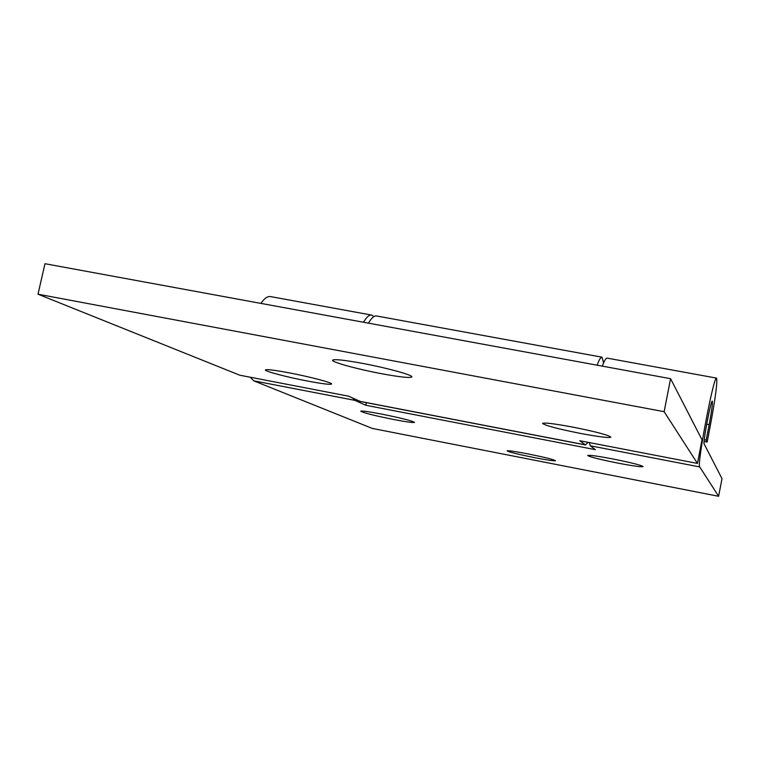 <?xml version="1.0" encoding="UTF-8"?>
<svg xmlns="http://www.w3.org/2000/svg" width="760" height="760" viewBox="0 0 760 760"><rect width="100%" height="100%" fill="white"/><g stroke="black" fill="none" stroke-linecap="round" stroke-linejoin="round"><path stroke-width="1.14" d="M289.161 372.837C309.785 376.732 332.652 382.784 331.588 383.999C330.372 384.816 322.373 383.838 307.581 381.064C287.47 377.255 264.527 371.241 265.401 369.94C266.456 369.113 274.37 370.072 289.161 372.837M572.584 427.063C595.736 431.699 608.494 435.062 610.869 437.142C608.997 438.102 598.918 436.867 580.63 433.456C557.85 428.906 545.177 425.562 542.602 423.424C544.217 422.446 554.211 423.662 572.584 427.063M362.653 363.403C387.125 367.954 413.165 375.155 411.863 376.912C410.172 378.185 400.026 377.102 381.416 373.683C357.627 369.236 331.512 362.102 332.538 360.221C333.972 358.938 344.014 359.993 362.653 363.403M368.457 323.161C371.45 318.003 374.138 315.599 376.523 315.97L601.986 357.181C600.78 357.029 599.156 359.698 597.113 365.19M585.485 444.961L360.449 401.508L348.469 396.159L239.761 375.202L38 294.196L664.135 411.683L697.452 463.419L579.766 440.733L585.485 444.961L588.04 442.329M603.592 362.928L601.986 357.181M38 294.196L44.973 263.71L670.586 378.689L664.135 411.683M670.586 378.689L702.012 439.802L697.452 463.419M617.937 463.115C599.764 459.467 589.674 456.921 587.67 455.477C589.038 454.879 597.369 456.028 612.655 458.916C631.066 462.622 641.212 465.177 643.093 466.583C641.544 467.162 633.156 466.003 617.937 463.115M393.642 419.501C374.3 415.596 363.327 412.822 360.715 411.198C361.674 410.647 368.572 411.597 381.397 414.038C401.005 418.009 412.034 420.784 414.485 422.38C413.402 422.902 406.448 421.952 393.642 419.501M534.755 457.691C518.292 454.366 509.086 452.095 507.119 450.86C508.174 450.433 515.061 451.43 527.763 453.862C544.417 457.226 553.679 459.505 555.531 460.712C554.344 461.13 547.418 460.123 534.755 457.691M352.706 398.078L354.92 400.358L253.764 380.827L372.352 428.44L718.618 496.289L722 478.667L704.149 443.954C702.753 442.861 710.97 399.655 712.291 401.156C712.794 402.933 711.75 410.78 709.156 424.669L706.173 440.106L704.273 439.745M718.618 496.289L699.713 466.925C696.616 465.604 713.858 374.775 716.566 378.119C717.592 381.928 715.436 398.173 710.087 426.844L707.142 442.082L704.111 441.503M707.142 442.082L706.173 440.106M354.92 400.358L365.788 405.26L595.298 449.644L590.311 445.806L589.247 442.558M602.328 366.149C604.352 360.648 605.948 357.979 607.126 358.122L716.566 378.119M373.901 316.597L371.649 315.077C369.227 314.706 366.519 317.101 363.508 322.249M253.764 380.827L250.249 377.226M260.927 303.401C264.347 298.385 267.52 296.115 270.446 296.58L371.649 315.077M366.339 402.648L365.788 405.26M359.793 401.299L585.172 444.809M709.156 424.669L706.667 424.203M699.713 466.925L590.311 445.806"/></g></svg>
